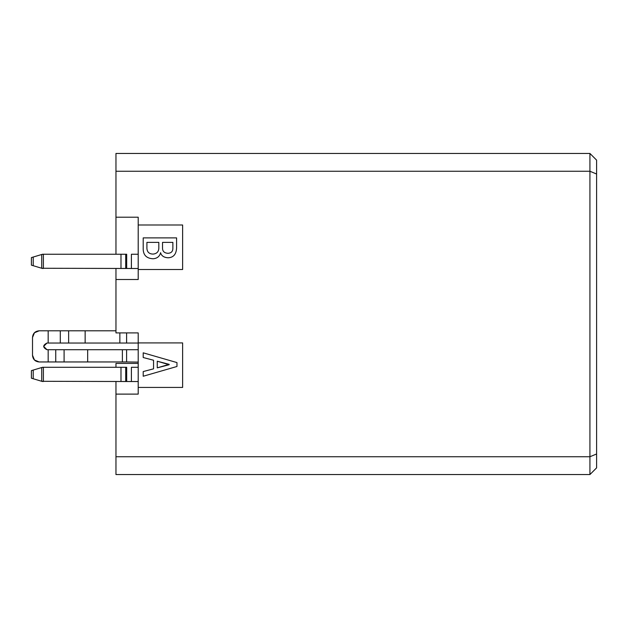 <?xml version="1.0" encoding="UTF-8"?>
<svg xmlns="http://www.w3.org/2000/svg" width="628" height="628" viewBox="0 0 628 628"><rect width="100%" height="100%" fill="white"/><g stroke="black" fill="none" stroke-linecap="round" stroke-linejoin="round"><path stroke-width="0.94" d="M115.96 474.548L115.96 394.109L138.207 394.109L138.207 332.911L115.96 332.911L115.96 279.507L138.207 279.507L138.207 217.202L115.96 217.202L115.96 153.452L115.96 171.256L589.928 171.256L589.928 153.452L115.96 153.452L589.928 153.452L596.6 160.124L596.6 467.876L589.928 474.548L589.928 456.744L115.96 456.744L115.96 474.548L589.928 474.548L115.96 474.548M589.928 474.548L596.6 467.876L596.6 453.981L589.928 456.744L589.928 474.548M589.928 456.744L596.6 453.981L596.6 174.019L589.928 171.256L589.928 456.744L589.928 171.256L596.6 174.019L596.6 160.124L589.928 153.452L589.928 171.256L115.96 171.256L115.96 217.202L138.207 217.202L138.207 224.989L182.622 224.989L182.622 269.498L138.207 269.498L138.207 279.507L115.96 279.507L115.96 332.911L138.207 332.911L138.207 342.927L182.622 342.927L182.622 387.429L138.207 387.429L138.207 394.109L115.96 394.109L115.96 456.744L589.928 456.744M182.622 224.989L138.207 224.989L138.207 269.498L182.622 269.498L182.622 224.989L182.622 269.498M182.622 342.927L138.207 342.927L138.207 387.429L182.622 387.429L182.622 342.927L182.622 387.429M176.586 248.036C176.24 254.34 173.375 257.598 167.998 257.794C163.845 257.472 161.372 255.777 160.58 252.723C161.372 255.777 163.845 257.472 167.998 257.794C173.375 257.598 176.24 254.34 176.586 248.036L176.586 237.886L176.586 248.036M153.161 258.767C157.212 258.406 159.685 256.389 160.58 252.723C159.685 256.389 157.212 258.406 153.161 258.767C146.167 258.43 142.854 254.717 143.208 247.644L143.208 237.886L143.208 247.644C142.854 254.717 146.167 258.43 153.161 258.767C157.212 258.406 159.685 256.389 160.58 252.723C161.372 255.777 163.845 257.472 167.998 257.794M143.208 237.886L176.586 237.886L143.208 237.886L143.208 247.644M176.97 366.485L143.208 376.243L143.208 371.564L153.554 368.832L153.554 360.244L153.554 368.832L143.208 371.564L143.208 376.243L176.97 366.485L176.97 362.584L176.97 366.485M153.554 360.244L143.208 357.513L143.208 352.826L176.97 362.584L143.208 352.826L143.208 357.513L153.554 360.244L153.554 368.832M167.998 253.304C164.332 253.084 162.511 251.333 162.526 248.036L162.526 242.377L172.873 242.377L172.873 248.233C172.888 251.412 171.263 253.1 167.998 253.304C164.332 253.084 162.511 251.333 162.526 248.036C162.511 251.333 164.332 253.084 167.998 253.304C171.263 253.1 172.888 251.412 172.873 248.233L172.873 242.377L162.526 242.377L162.526 248.036L162.526 242.377L172.873 242.377M153.161 254.089C148.734 254.018 146.654 251.616 146.913 246.867L146.913 242.377L158.821 242.377L158.821 247.448C158.947 251.443 157.055 253.649 153.161 254.089C157.055 253.649 158.947 251.443 158.821 247.448L158.821 242.377L146.913 242.377L146.913 246.867C146.654 251.616 148.734 254.018 153.161 254.089C157.055 253.649 158.947 251.443 158.821 247.448M157.259 367.851L157.259 361.218L169.168 364.342L157.259 367.851L157.259 361.218L157.259 367.851L169.168 364.727L157.259 361.218L169.168 364.342L157.259 367.851M146.913 246.867L146.913 242.377L158.821 242.377M115.96 394.109L115.96 381.534L115.96 394.109M115.96 367.294L115.96 363.4L115.96 367.294M115.96 279.507L115.96 268.494L115.96 279.507M115.96 254.254L115.96 217.202L115.96 254.254M138.207 363.4L115.96 363.4L138.207 363.4M131.409 254.254L131.409 268.494L138.207 268.494L41.731 268.258L131.409 268.494L131.409 254.254L138.207 254.254L131.409 254.254M42.523 254.254L126.683 254.254L126.683 268.494L126.683 254.254L125.702 254.254L125.702 268.494L125.702 254.254L120.984 254.254L120.984 268.494L120.984 254.254L43.387 254.254L43.387 268.494L43.387 254.254L41.731 254.489L42.523 254.254L41.731 254.489L42.523 254.254L41.731 254.489L42.523 254.254L41.731 254.489L42.523 254.254L41.731 254.489L41.731 268.258L42.523 268.494L31.4 265.157L33.221 265.699L31.4 265.157L31.4 257.59L42.523 254.254L31.4 257.59L33.221 257.048L31.4 257.59L33.221 257.048L31.4 257.59L33.221 257.048L31.4 257.59L33.221 257.048L31.4 257.59L31.4 265.157L41.731 268.258L41.731 254.489M131.409 367.294L131.409 381.534L138.207 381.534L41.731 381.298L131.409 381.534L131.409 367.294L138.207 367.294L131.409 367.294M42.523 367.294L126.683 367.294L126.683 381.534L126.683 367.294L125.702 367.294L125.702 381.534L125.702 367.294L120.984 367.294L120.984 381.534L120.984 367.294L43.387 367.294L43.387 381.534L43.387 367.294L41.731 367.529L42.523 367.294L41.731 367.529L42.523 367.294L41.731 367.529L42.523 367.294L41.731 367.529L42.523 367.294L41.731 367.529L41.731 381.298L42.523 381.534L31.4 378.197L33.221 378.739L31.4 378.197L31.4 370.63L42.523 367.294L31.4 370.63L33.221 370.088L31.4 370.63L33.221 370.088L31.4 370.63L33.221 370.088L31.4 370.63L33.221 370.088L31.4 370.63L31.4 378.197L41.731 381.298L41.731 367.529M42.523 268.494L41.731 268.258M42.523 381.534L41.731 381.298M138.207 343.037L46.974 343.037L43.638 346.373L46.974 343.037L138.207 343.037M126.605 332.911L126.605 343.037L126.605 332.911M46.974 343.037C42.673 345.267 42.673 347.488 46.974 349.718L138.207 349.718L126.605 349.718L126.605 361.956L138.207 362.097L126.605 361.956L126.605 349.718L46.974 349.718L43.638 346.373L46.974 343.037C42.673 345.267 42.673 347.488 46.974 349.718L43.638 346.373M33.221 257.048L33.221 265.699L33.221 257.048L31.4 257.59L33.221 257.048M31.4 257.59L31.4 265.157M33.221 370.088L33.221 378.739L33.221 370.088L31.4 370.63L33.221 370.088M31.4 370.63L31.4 378.197M119.862 332.911L119.862 343.037L119.862 332.911M48.168 330.799L115.96 330.799L85.141 330.799L85.141 343.037L85.141 330.799L68.64 330.799L68.64 343.037L68.64 330.799L60.288 330.799L60.288 343.037L60.288 330.799L48.168 330.799L48.168 343.037L48.168 330.799L39.187 330.799L34.469 332.754L32.515 337.479L32.515 355.275L34.469 360.001L39.187 361.956L48.168 361.956L48.168 349.718L48.168 361.956L55.743 361.956L55.743 349.718L55.743 361.956L64.095 361.956L64.095 349.718L64.095 361.956L87.669 361.956L87.669 349.718L87.669 361.956L122.389 361.956L122.389 349.718L122.389 361.956L126.605 361.956L39.187 361.956C35.105 361.587 32.884 359.357 32.515 355.275L32.57 356.178M34.469 360.001L39.187 361.956C35.105 361.587 32.884 359.357 32.515 355.275L32.515 337.479C32.884 333.397 35.105 331.168 39.187 330.799C35.105 331.168 32.884 333.397 32.515 337.479L32.515 355.275"/></g></svg>
